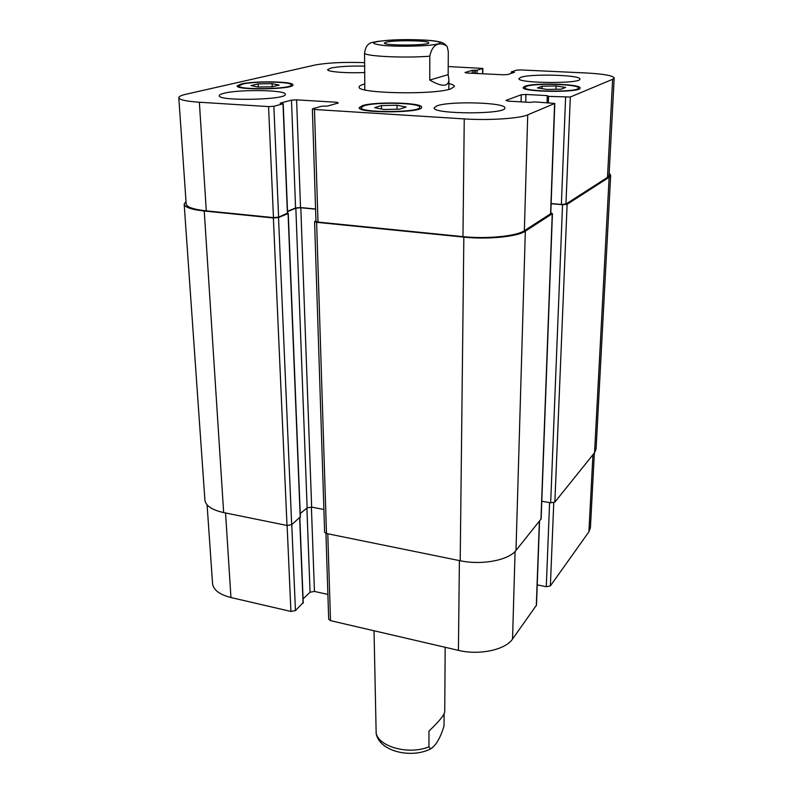 <?xml version="1.0" encoding="UTF-8"?>
<svg xmlns="http://www.w3.org/2000/svg" width="793" height="793" viewBox="0 0 793 793"><rect width="100%" height="100%" fill="white"/><g stroke="black" fill="none" stroke-linecap="round" stroke-linejoin="round"><path stroke-width="1.19" d="M444.1 713.779L444.021 725.902C440.482 737.787 436.011 745.46 430.609 748.909L428.954 746.818L428.973 731.057C439.144 721.442 444.397 714.959 444.744 711.608L445.17 647.286M374.028 630.762L376.169 733.783C380.035 751.962 411.864 758.584 430.609 748.909M386.518 42.079C395.231 39.947 429.697 40.512 428.735 42.792C429.965 45.597 383.217 45.835 384.417 43.02L386.518 42.079M445.616 44.705C442.058 42.525 443.039 42.435 435.367 41.058C426.981 39.719 406.066 39.125 388.283 40.265L377.181 41.454C373.106 42.772 366.098 41.058 364.542 53.359L364.81 89.857M429.766 80.053L429.786 56.194C433.018 40.968 442.216 42.832 447.103 46.311L448.303 51.476L448.154 74.651L429.766 80.053C436.983 84.286 442.266 85.912 445.607 84.94C447.777 84.236 448.868 82.442 448.897 79.548L448.154 74.651M448.868 83.572C452.555 84.464 454.419 85.426 454.468 86.467L450.83 88.856C434.098 95.13 356.126 93.425 359.15 86.972C359.179 85.922 361.043 84.94 364.711 84.018M594.373 452.962L590.418 527.722L588.902 531.825L550.372 585.918L546.288 586.721L537.228 584.857M539.547 521.13L536.484 605.178L512.546 639.029C505.498 649.834 479.18 655.494 458.413 650.369L330.503 620.651L328.679 619.214L325.943 533.372M327.896 594.433L314.454 591.429L310.073 592.242L303.085 598.884M303.055 602.65L295.452 610.59L290.922 611.453L230.951 597.525C219.483 594.591 213.357 589.942 212.554 583.559L207.092 504.854M556.062 85.971L565.637 87.428L561.196 89.183L546.982 89.44L537.456 87.944L542.095 86.219L556.062 85.971L555.943 89.282M542.095 86.219L542.015 88.667M396.996 105.251L406.095 107.045L399.533 109.176L383.673 109.493L374.673 107.66L381.433 105.558L396.996 105.251L397.025 109.226M381.433 105.558L381.473 109.047M272.088 83.662L279.156 85.079L272.168 86.774L257.963 87.022L251.004 85.585L258.131 83.909L272.088 83.662L272.217 86.754M258.131 83.909L258.28 87.022M364.096 105.756L361.122 107.65C359.536 113.102 421.38 112.656 419.666 107.243C420.845 102.862 375.971 101.712 364.096 105.756M362.361 105.647C375.049 101.345 422.857 102.575 421.618 107.233C423.462 113.022 357.465 113.488 359.17 107.679L362.361 105.647M526.433 86.387L524.916 87.517C523.221 91.938 579.584 92.474 578.315 87.993C579.584 84.197 534.779 82.859 526.433 86.387M524.768 86.308C533.699 82.541 581.438 83.969 580.099 88.023C581.457 92.791 521.318 92.226 523.142 87.517L524.768 86.308M242.658 84.078L238.911 85.892C237.712 90.184 292.865 89.133 291.17 84.901C292.102 81.629 254.771 81.015 242.658 84.078M241.181 83.999C254.117 80.727 293.886 81.382 292.904 84.881C294.728 89.381 235.878 90.521 237.166 85.931L241.181 83.999M448.204 66.553L482.848 68.426L477.079 70.23L472.271 70.329L464.985 72.5L466.78 73.015L503.426 74.78L507.649 74.562L514.488 72.332L511.406 71.856L516.679 70.141L520.783 69.933L585.462 72.946C603.443 73.908 613.019 75.593 614.198 77.992L612.632 79.31L570.316 97.024L548.548 96.379L547.269 95.616L525.947 94.456L521.249 94.734L505.964 100.453L508.214 101.147L530.15 102.386L534.68 101.9L554.793 103.427L527.722 114.846C519.722 118.514 488.775 120.556 464.252 118.91L314.464 109.474L312.848 108.73L321.641 106.212L327.549 106.074L338.324 102.971L336.668 102.267L296.602 99.859L291.487 100.146L280.177 103.159L283.012 103.833L273.863 106.282L268.549 106.589L199.37 102.228C186.206 101.316 179.347 99.809 178.802 97.717C178.812 96.488 181.27 95.319 186.167 94.198L315.118 65.006C327.469 62.736 343.944 61.953 364.562 62.657L364.701 62.667M437.012 105.836C449.948 100.83 506.301 102.515 504.824 107.957C506.737 114.539 432.026 114.39 434.197 107.838L437.012 105.836M520.723 77.357C530.358 73.531 581.309 74.958 579.911 79.082C581.388 83.939 516.996 83.394 518.959 78.596L520.723 77.357M364.869 72.49C347.215 73.392 327.013 71.816 327.628 69.655L330.84 68.079C338.839 66.483 350.139 65.829 364.76 66.106M224.201 93.217C239.803 89.183 286.412 89.976 285.311 94.308C287.581 99.908 217.718 101.405 219.235 95.685C219.235 94.823 220.9 94 224.201 93.217M287.601 213.139L288.067 213.555L278.521 217.53L273.377 217.976L204.247 211.017C191.47 209.6 184.789 207.32 184.174 204.168L204.901 500.016C205.665 505.756 211.909 509.939 223.656 512.575L287.007 525.472L291.675 524.698L300.2 516.967M300.25 513.567L307.139 507.837L311.649 507.104L323.901 509.502M314.583 221.604L324.634 532.222L326.488 533.52L460.208 560.75C481.648 565.389 508.779 560.235 515.995 550.421L541.133 518.939L552.424 213.624L525.323 231.189C517.532 236.691 487.576 239.664 463.846 237.127L316.605 222.318L314.583 221.604L315.951 220.781M541.797 501.226L550.669 502.821L554.862 502.088L594.552 452.724L596.078 449.066L610.679 175.283L609.133 177.265L567.114 204.307L562.534 204.713L551.135 203.722M614.198 77.992L609.044 175.412L607.488 177.404L565.944 204.039L561.375 204.455L551.135 203.563M554.793 103.427L550.768 213.654L524.361 230.713C516.57 236.195 486.644 239.159 462.963 236.621L317.993 222.07L315.971 221.356L312.383 109.008M315.574 208.995L300.517 207.548L295.561 207.964L287.522 211.285M287.403 213.168L278.611 217.153L273.476 217.599L206.289 210.849C193.492 209.431 186.791 207.142 186.186 203.989L178.802 97.717M184.174 204.168L186.008 201.372M315.584 209.174L300.805 207.756L295.848 208.172L287.532 211.612M550.798 212.921L552.424 213.624M609.163 173.112L610.679 175.283M428.954 746.818C408.99 755.194 378.35 746.808 376.06 732.772M389.204 40.225C370.272 41.88 368.626 43.645 384.278 45.518C400.406 46.916 429.102 46.123 437.25 44.081C450.741 41.147 414.521 38.381 389.204 40.225M364.542 53.359C367.07 56.452 405.035 58.176 429.786 56.194M592.946 454.736L588.902 531.825M553.762 502.712L550.372 585.918M549.599 502.633L546.288 586.721M539.379 521.348L536.306 605.674M515.083 551.462L512.546 639.029M459.405 560.582L458.413 650.369M327.777 533.778L330.503 620.651M311.391 507.054L314.454 591.429M306.891 508.045L310.073 592.242M299.655 518.027L303.085 603.304M291.765 524.619L295.452 610.59M287.116 525.491L290.922 611.453M225.559 512.962L230.951 597.525M482.55 73.779L482.64 68.555M477.029 73.511L477.079 70.23M475.374 73.432L475.423 70.309M473.887 73.352L473.927 70.24M472.231 73.273L472.271 70.329M512.159 73.085L512.179 72.054M607.488 177.404L612.632 79.31M565.944 204.039L570.316 97.024M561.375 204.455L565.597 97.301M548.33 102.674L548.548 96.379M547.031 102.594L547.269 95.616M525.739 102.138L525.947 94.456M521.06 101.871L521.249 94.734M550.58 213.902L554.594 103.596M524.361 230.713L527.722 114.846M462.963 236.621L464.252 118.91M317.993 222.07L314.464 109.474M336.698 103.437L336.668 102.267M300.517 207.548L296.602 99.859M295.561 207.964L291.487 100.146M287.413 213.486L283.012 103.833M278.611 217.153L273.863 106.282M273.476 217.599L268.549 106.589M206.289 210.849L199.37 102.228M594.552 452.724L609.133 177.265M554.862 502.088L567.114 204.307M550.669 502.821L562.534 204.713M540.955 519.385L552.235 213.882M515.995 550.421L525.323 231.189M460.208 560.75L463.846 237.127M326.488 533.52L316.605 222.318M311.649 507.104L300.805 207.756M307.139 507.837L295.848 208.172M300.23 517.551L288.067 213.555M291.675 524.698L278.521 217.53M287.007 525.472L273.377 217.976M223.656 512.575L204.247 211.017M448.838 89.421L448.897 79.548M361.122 107.65L361.152 109.236M419.666 107.243L419.675 108.829M524.916 87.517L524.887 88.816M578.315 87.993L578.256 89.302M238.911 85.892L238.98 87.131M291.17 84.901L291.219 86.15M303.243 602.967L299.833 517.888M482.759 73.789L482.848 68.426M511.297 73.372L511.326 71.905M547.319 102.614L547.537 96.171M287.601 213.327L283.21 103.714M300.388 517.254L288.255 213.386"/></g></svg>
